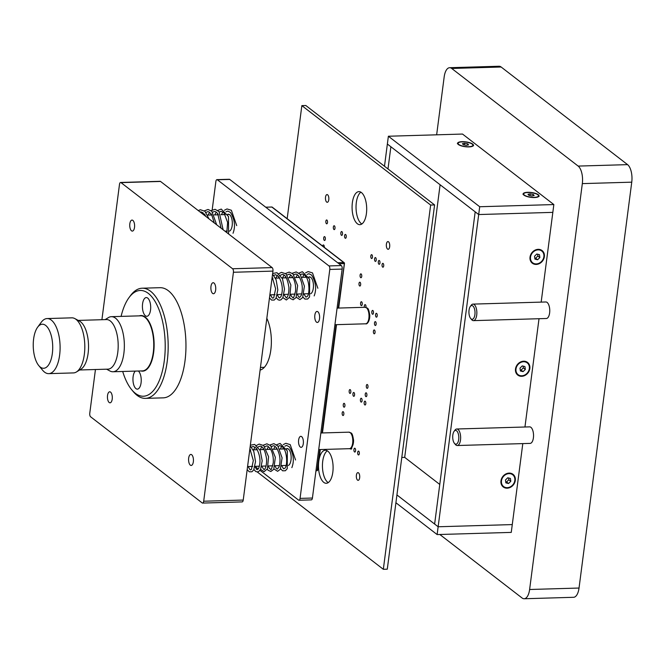 <?xml version="1.0" encoding="UTF-8"?>
<svg xmlns="http://www.w3.org/2000/svg" width="665" height="665" viewBox="0 0 665 665"><rect width="100%" height="100%" fill="white"/><g stroke="black" fill="none" stroke-linecap="round" stroke-linejoin="round"><path stroke-width="1" d="M439.814 534.485L522.067 597.985A13.774 6.085 -91.7 0 0 524.161 598.749L573.587 597.295A13.774 6.085 -91.7 0 0 579.032 588.043L631.75 182.168A13.774 6.085 -91.7 0 0 627.585 164.637L501.136 67.015A13.774 6.085 -91.7 0 0 499.041 66.251L449.615 67.705A13.774 6.085 -91.7 0 0 444.17 76.957L436.647 134.82M524.161 598.749A13.774 6.085 -91.7 0 0 529.614 589.498L582.324 183.615A13.774 6.085 -91.7 0 0 578.159 166.084L451.71 68.462A13.774 6.085 -91.7 0 0 449.615 67.705M454.436 443.339L455.4 444.511A8.263 3.649 -91.7 0 0 457.229 445.525A8.263 3.649 -91.7 0 0 457.395 445.508A8.263 3.649 -91.7 0 0 460.629 436.963A8.263 3.649 -91.7 0 0 456.747 429A8.263 3.649 -91.7 0 0 454.985 430.122L454.079 431.352A6.891 3.042 -91.7 0 0 452.715 437.387A6.891 3.042 -91.7 0 0 454.436 443.339A6.891 3.042 -91.7 0 0 456.09 444.17A6.891 3.042 -91.7 0 0 458.617 435.309A6.891 3.042 -91.7 0 0 454.079 431.352M457.229 445.525L530.13 443.389A8.263 3.649 -91.7 0 0 530.296 443.372A8.263 3.649 -91.7 0 0 533.53 434.827A8.263 3.649 -91.7 0 0 529.648 426.863L456.747 429M470.654 318.452L471.626 319.624A8.263 3.649 -91.7 0 0 473.447 320.638A8.263 3.649 -91.7 0 0 473.613 320.621A8.263 3.649 -91.7 0 0 476.847 312.076A8.263 3.649 -91.7 0 0 472.965 304.113A8.263 3.649 -91.7 0 0 471.202 305.235L470.305 306.465A6.891 3.042 -91.7 0 0 468.933 312.5A6.891 3.042 -91.7 0 0 470.654 318.452A6.891 3.042 -91.7 0 0 472.316 319.283A6.891 3.042 -91.7 0 0 474.835 310.422A6.891 3.042 -91.7 0 0 470.305 306.465M473.447 320.638L546.347 318.502A8.263 3.649 -91.7 0 0 546.514 318.485A8.263 3.649 -91.7 0 0 549.747 309.94A8.263 3.649 -91.7 0 0 545.865 301.976L472.965 304.113M440.105 184.754L404.694 457.37L439.773 484.452M384.486 166.242L387.363 144.039L390.879 146.749L387.994 168.952M404.694 457.37L401.801 457.454M541.169 302.11L552.831 212.368L478.692 214.546L438.144 526.763L512.274 524.585L522.798 443.605M396.93 494.943L438.144 526.763L437.129 534.569L511.26 532.391L512.274 524.585L438.144 526.763L434.627 524.045L475.184 211.836L478.692 214.546L552.831 212.368L553.845 204.562L462.516 134.056L388.377 136.234L387.363 144.039L478.692 214.546L479.706 206.74L553.845 204.562M524.951 426.996L539.016 318.718M500.969 480.853A7.988 6.741 -52.3 0 1 512.565 474.004A7.988 6.741 -52.3 0 1 510.87 487.071A7.988 6.741 -52.3 0 1 500.969 480.853M530.03 257.097A7.988 6.741 -52.3 0 1 541.634 250.248A7.988 6.741 -52.3 0 1 539.93 263.315A7.988 6.741 -52.3 0 1 530.03 257.097M515.5 368.975A7.988 6.741 -52.3 0 1 527.104 362.126A7.988 6.741 -52.3 0 1 525.4 375.193A7.988 6.741 -52.3 0 1 515.5 368.975M388.377 136.234L479.706 206.74M523.912 195.119A7.988 2.444 -172.6 0 1 523.471 194.712A7.988 2.444 -172.6 0 1 531.393 192.493A7.988 2.444 -172.6 0 1 538.484 196.665A7.988 2.444 -172.6 0 1 531.377 197.405A7.988 2.444 -172.6 0 1 523.912 195.119M458.343 144.505A7.988 2.444 -172.6 0 1 457.902 144.097A7.988 2.444 -172.6 0 1 465.824 141.869A7.988 2.444 -172.6 0 1 472.915 146.042A7.988 2.444 -172.6 0 1 465.816 146.782A7.988 2.444 -172.6 0 1 458.343 144.505M437.129 534.569L395.916 502.748M508.567 477.977L508.816 479.764L506.547 481.975L505.716 481.768M508.542 483.513L505.865 482.857L505.467 479.989L507.736 477.778L510.404 478.434L510.811 481.302L508.542 483.513L506.547 481.975M508.816 479.764L510.811 481.302M466.389 145.336L463.322 144.746L462.441 143.698L464.627 143.249L467.695 143.84L468.576 144.887L466.389 145.336M467.528 145.103L467.695 143.84M464.403 144.953L464.627 143.249M523.097 366.107L523.347 367.886L521.077 370.097L520.246 369.898M523.072 371.635L520.396 370.979L519.997 368.111L522.266 365.9L524.934 366.556L525.342 369.424L523.072 371.635L521.077 370.097M523.347 367.886L525.342 369.424M537.628 254.23L537.877 256.008L535.608 258.219L534.776 258.02M537.603 259.757L534.926 259.101L534.527 256.233L536.796 254.022L539.465 254.678L539.872 257.546L537.603 259.757L535.608 258.219M537.877 256.008L539.872 257.546M531.958 195.951L528.891 195.36L528.01 194.313L530.196 193.864L533.264 194.463L534.145 195.502L531.958 195.951M533.097 195.718L533.264 194.463M529.972 195.568L530.196 193.864M288.369 465.475A8.545 3.774 -91.7 0 0 291.162 457.653A8.545 3.774 -91.7 0 0 288.435 449.058A8.545 3.774 -91.7 0 0 287.139 448.584A8.545 3.774 -91.7 0 0 286.432 448.75M310.671 293.755A8.545 3.774 -91.7 0 0 313.464 285.942A8.545 3.774 -91.7 0 0 310.738 277.338A8.545 3.774 -91.7 0 0 309.441 276.864A8.545 3.774 -91.7 0 0 308.735 277.039M229.525 231.112A8.545 3.774 -91.7 0 0 232.326 223.299A8.545 3.774 -91.7 0 0 229.6 214.695A8.545 3.774 -91.7 0 0 228.294 214.221A8.545 3.774 -91.7 0 0 227.596 214.396M301.644 436.639A5.511 2.436 -91.7 0 0 300.804 436.331A5.511 2.436 -91.7 0 0 298.535 441.909A5.511 2.436 -91.7 0 0 301.129 447.346A5.511 2.436 -91.7 0 0 303.39 442.724A5.511 2.436 -91.7 0 0 301.644 436.639M317.862 311.752A5.511 2.436 -91.7 0 0 317.022 311.444A5.511 2.436 -91.7 0 0 314.753 317.022A5.511 2.436 -91.7 0 0 317.346 322.459A5.511 2.436 -91.7 0 0 319.607 317.837A5.511 2.436 -91.7 0 0 317.862 311.752M259.998 470.33L298.552 500.097A2.751 1.214 -91.7 0 0 298.967 500.246A2.751 1.214 -91.7 0 0 300.065 498.393L329.798 269.433A2.751 1.214 -91.7 0 0 328.967 265.934L217.38 179.791A2.751 1.214 -91.7 0 0 216.965 179.633A2.751 1.214 -91.7 0 0 215.876 181.487L212.185 209.866M211.586 214.496L211.52 214.994M255.003 466.473L258.261 468.983M266.831 318.311A30.307 13.383 88.3 0 1 270.846 349.881A30.307 13.383 88.3 0 1 260.106 370.064M298.967 500.246L311.328 499.881A2.751 1.214 -91.7 0 0 312.417 498.035L342.151 269.076A2.751 1.214 -91.7 0 0 341.32 265.568L229.741 179.425A2.751 1.214 -91.7 0 0 229.317 179.276L216.965 179.633M95.444 369.516L89.767 413.273A2.751 1.214 -91.7 0 0 90.598 416.78L202.177 502.923A2.751 1.214 -91.7 0 0 202.601 503.073A2.751 1.214 -91.7 0 0 203.69 501.219L233.423 272.268A2.751 1.214 -91.7 0 0 232.592 268.76L121.005 182.617A2.751 1.214 -91.7 0 0 120.589 182.468A2.751 1.214 -91.7 0 0 119.501 184.313L101.911 319.707M202.601 503.073L242.135 501.909A2.751 1.214 -91.7 0 0 243.224 500.063L272.958 271.104A2.751 1.214 -91.7 0 0 272.126 267.596L160.548 181.454A2.751 1.214 -91.7 0 0 160.124 181.304L120.589 182.468M191.686 454.744A5.511 2.436 -91.7 0 0 190.847 454.436A5.511 2.436 -91.7 0 0 188.577 460.022A5.511 2.436 -91.7 0 0 191.171 465.458A5.511 2.436 -91.7 0 0 193.432 460.828A5.511 2.436 -91.7 0 0 191.686 454.744M110.548 392.101A5.511 2.436 -91.7 0 0 109.708 391.801A5.511 2.436 -91.7 0 0 107.439 397.379A5.511 2.436 -91.7 0 0 110.033 402.815A5.511 2.436 -91.7 0 0 112.294 398.185A5.511 2.436 -91.7 0 0 110.548 392.101M132.85 220.381A5.511 2.436 -91.7 0 0 132.011 220.082A5.511 2.436 -91.7 0 0 129.742 225.659A5.511 2.436 -91.7 0 0 132.335 231.096A5.511 2.436 -91.7 0 0 134.596 226.474A5.511 2.436 -91.7 0 0 132.85 220.381M213.989 283.024A5.511 2.436 -91.7 0 0 213.149 282.716A5.511 2.436 -91.7 0 0 210.88 288.302A5.511 2.436 -91.7 0 0 213.473 293.739A5.511 2.436 -91.7 0 0 215.734 289.109A5.511 2.436 -91.7 0 0 213.989 283.024M319.4 314.902A5.511 2.436 88.3 0 1 317.346 322.459A5.511 2.436 88.3 0 1 314.753 317.022A5.511 2.436 88.3 0 1 317.022 311.444A5.511 2.436 88.3 0 1 319.4 314.902M303.174 439.789A5.511 2.436 88.3 0 1 301.129 447.346A5.511 2.436 88.3 0 1 298.535 441.909A5.511 2.436 88.3 0 1 300.804 436.331A5.511 2.436 88.3 0 1 303.174 439.789M373.996 333.705A1.928 0.848 88.3 0 1 373.389 331.577A1.928 0.848 88.3 0 1 374.179 329.956A1.928 0.848 88.3 0 1 375.085 331.86A1.928 0.848 88.3 0 1 374.287 333.813A1.928 0.848 88.3 0 1 373.996 333.705M375.077 325.385A1.928 0.848 88.3 0 1 374.47 323.248A1.928 0.848 88.3 0 1 375.26 321.627A1.928 0.848 88.3 0 1 376.166 323.531A1.928 0.848 88.3 0 1 375.368 325.484A1.928 0.848 88.3 0 1 375.077 325.385M376.157 317.055A1.928 0.848 88.3 0 1 375.55 314.927A1.928 0.848 88.3 0 1 376.34 313.306A1.928 0.848 88.3 0 1 377.246 315.21A1.928 0.848 88.3 0 1 376.457 317.163A1.928 0.848 88.3 0 1 376.157 317.055M372.417 314.163A1.928 0.848 88.3 0 1 371.801 312.035A1.928 0.848 88.3 0 1 372.591 310.414A1.928 0.848 88.3 0 1 373.497 312.317A1.928 0.848 88.3 0 1 372.708 314.271A1.928 0.848 88.3 0 1 372.417 314.163M382.649 267.097A1.928 0.848 88.3 0 1 382.034 264.969A1.928 0.848 88.3 0 1 382.824 263.348A1.928 0.848 88.3 0 1 383.738 265.252A1.928 0.848 88.3 0 1 382.94 267.205A1.928 0.848 88.3 0 1 382.649 267.097M378.9 264.204A1.928 0.848 88.3 0 1 378.285 262.077A1.928 0.848 88.3 0 1 379.083 260.456A1.928 0.848 88.3 0 1 379.989 262.359A1.928 0.848 88.3 0 1 379.191 264.313A1.928 0.848 88.3 0 1 378.9 264.204M375.151 261.312A1.928 0.848 88.3 0 1 374.545 259.184A1.928 0.848 88.3 0 1 375.334 257.563A1.928 0.848 88.3 0 1 376.24 259.466A1.928 0.848 88.3 0 1 375.451 261.42A1.928 0.848 88.3 0 1 375.151 261.312M371.411 258.419A1.928 0.848 88.3 0 1 370.796 256.291A1.928 0.848 88.3 0 1 371.585 254.67A1.928 0.848 88.3 0 1 372.491 256.574A1.928 0.848 88.3 0 1 371.702 258.527A1.928 0.848 88.3 0 1 371.411 258.419M364.387 307.297A1.928 0.848 88.3 0 1 365.102 304.628A1.928 0.848 88.3 0 1 365.95 307.38M361.17 305.484A1.928 0.848 88.3 0 1 360.563 303.356A1.928 0.848 88.3 0 1 361.353 301.735A1.928 0.848 88.3 0 1 362.259 303.639A1.928 0.848 88.3 0 1 361.469 305.592A1.928 0.848 88.3 0 1 361.17 305.484M359.59 285.942A1.928 0.848 88.3 0 1 358.975 283.814A1.928 0.848 88.3 0 1 359.765 282.193A1.928 0.848 88.3 0 1 360.679 284.096A1.928 0.848 88.3 0 1 359.881 286.05A1.928 0.848 88.3 0 1 359.59 285.942M360.671 277.613A1.928 0.848 88.3 0 1 360.056 275.485A1.928 0.848 88.3 0 1 360.854 273.864A1.928 0.848 88.3 0 1 361.76 275.767A1.928 0.848 88.3 0 1 360.962 277.721A1.928 0.848 88.3 0 1 360.671 277.613M345.177 238.178A1.928 0.848 88.3 0 1 344.57 236.042A1.928 0.848 88.3 0 1 345.359 234.429A1.928 0.848 88.3 0 1 346.266 236.333A1.928 0.848 88.3 0 1 345.476 238.278A1.928 0.848 88.3 0 1 345.177 238.178M341.436 235.285A1.928 0.848 88.3 0 1 340.821 233.149A1.928 0.848 88.3 0 1 341.611 231.536A1.928 0.848 88.3 0 1 342.525 233.44A1.928 0.848 88.3 0 1 341.727 235.393A1.928 0.848 88.3 0 1 341.436 235.285M333.938 229.5A1.928 0.848 88.3 0 1 333.331 227.372A1.928 0.848 88.3 0 1 334.121 225.751A1.928 0.848 88.3 0 1 335.027 227.654A1.928 0.848 88.3 0 1 334.237 229.608A1.928 0.848 88.3 0 1 333.938 229.5M322.641 246.067A1.928 0.848 88.3 0 1 323.381 244.944A1.928 0.848 88.3 0 1 324.279 247.33M324.287 240.364A1.928 0.848 88.3 0 1 323.672 238.236A1.928 0.848 88.3 0 1 324.462 236.615A1.928 0.848 88.3 0 1 325.368 238.519A1.928 0.848 88.3 0 1 324.578 240.472A1.928 0.848 88.3 0 1 324.287 240.364M326.449 223.714A1.928 0.848 88.3 0 1 325.833 221.586A1.928 0.848 88.3 0 1 326.623 219.965A1.928 0.848 88.3 0 1 327.537 221.869A1.928 0.848 88.3 0 1 326.739 223.822A1.928 0.848 88.3 0 1 326.449 223.714M287.164 218.677L301.852 105.619L305.8 105.502L434.594 204.928L387.288 569.182L383.331 569.298L257.197 471.917M301.852 105.619L430.646 205.044L434.594 204.928M430.646 205.044L383.331 569.298M367.388 384.594A1.928 0.848 -91.7 0 0 367.097 384.495A1.928 0.848 -91.7 0 0 366.299 386.44A1.928 0.848 -91.7 0 0 367.205 388.343A1.928 0.848 -91.7 0 0 368.003 386.731A1.928 0.848 -91.7 0 0 367.388 384.594M366.307 392.924A1.928 0.848 -91.7 0 0 366.016 392.816A1.928 0.848 -91.7 0 0 365.218 394.769A1.928 0.848 -91.7 0 0 366.124 396.673A1.928 0.848 -91.7 0 0 366.914 395.052A1.928 0.848 -91.7 0 0 366.307 392.924M365.226 401.253A1.928 0.848 -91.7 0 0 364.935 401.145A1.928 0.848 -91.7 0 0 364.137 403.098A1.928 0.848 -91.7 0 0 365.043 405.002A1.928 0.848 -91.7 0 0 365.833 403.381A1.928 0.848 -91.7 0 0 365.226 401.253M361.477 398.36A1.928 0.848 -91.7 0 0 361.186 398.252A1.928 0.848 -91.7 0 0 360.388 400.205A1.928 0.848 -91.7 0 0 361.295 402.109A1.928 0.848 -91.7 0 0 362.093 400.488A1.928 0.848 -91.7 0 0 361.477 398.36M358.734 451.202A1.928 0.848 -91.7 0 0 358.443 451.094A1.928 0.848 -91.7 0 0 357.645 453.048A1.928 0.848 -91.7 0 0 358.56 454.951A1.928 0.848 -91.7 0 0 359.349 453.331A1.928 0.848 -91.7 0 0 358.734 451.202M354.994 448.31A1.928 0.848 -91.7 0 0 354.694 448.202A1.928 0.848 -91.7 0 0 353.905 450.155A1.928 0.848 -91.7 0 0 354.811 452.059A1.928 0.848 -91.7 0 0 355.6 450.438A1.928 0.848 -91.7 0 0 354.994 448.31M350.38 448.476A1.928 0.848 -91.7 0 0 351.062 449.166A1.928 0.848 -91.7 0 0 351.86 447.287M353.988 392.574A1.928 0.848 -91.7 0 0 353.689 392.466A1.928 0.848 -91.7 0 0 352.899 394.42A1.928 0.848 -91.7 0 0 353.805 396.323A1.928 0.848 -91.7 0 0 354.595 394.702A1.928 0.848 -91.7 0 0 353.988 392.574M350.239 389.682A1.928 0.848 -91.7 0 0 349.948 389.574A1.928 0.848 -91.7 0 0 349.15 391.527A1.928 0.848 -91.7 0 0 350.056 393.431A1.928 0.848 -91.7 0 0 350.846 391.81A1.928 0.848 -91.7 0 0 350.239 389.682M344.329 403.439A1.928 0.848 -91.7 0 0 344.038 403.331A1.928 0.848 -91.7 0 0 343.24 405.284A1.928 0.848 -91.7 0 0 344.146 407.188A1.928 0.848 -91.7 0 0 344.944 405.567A1.928 0.848 -91.7 0 0 344.329 403.439M343.248 411.76A1.928 0.848 -91.7 0 0 342.957 411.66A1.928 0.848 -91.7 0 0 342.159 413.613A1.928 0.848 -91.7 0 0 343.065 415.517A1.928 0.848 -91.7 0 0 343.855 413.896A1.928 0.848 -91.7 0 0 343.248 411.76M388.51 241.794A3.857 1.704 -91.7 0 0 387.928 241.586A3.857 1.704 -91.7 0 0 386.332 245.493A3.857 1.704 -91.7 0 0 388.152 249.292A3.857 1.704 -91.7 0 0 389.732 246.058A3.857 1.704 -91.7 0 0 388.51 241.794M327.629 194.795A3.857 1.704 -91.7 0 0 327.039 194.579A3.857 1.704 -91.7 0 0 325.451 198.486A3.857 1.704 -91.7 0 0 327.263 202.293A3.857 1.704 -91.7 0 0 328.851 199.051A3.857 1.704 -91.7 0 0 327.629 194.795M358.502 472.84A3.857 1.704 -91.7 0 0 357.92 472.624A3.857 1.704 -91.7 0 0 356.332 476.531A3.857 1.704 -91.7 0 0 358.144 480.338A3.857 1.704 -91.7 0 0 359.723 477.096A3.857 1.704 -91.7 0 0 358.502 472.84M361.411 192.534A16.534 7.298 -91.7 0 0 358.901 191.628A16.534 7.298 -91.7 0 0 352.093 208.361A16.534 7.298 -91.7 0 0 359.873 224.67A16.534 7.298 -91.7 0 0 366.656 210.797A16.534 7.298 -91.7 0 0 361.411 192.534M327.828 451.161A16.534 7.298 -91.7 0 0 325.31 450.247A16.534 7.298 -91.7 0 0 318.502 466.98A16.534 7.298 -91.7 0 0 326.282 483.289A16.534 7.298 -91.7 0 0 333.065 469.415A16.534 7.298 -91.7 0 0 327.828 451.161M361.827 223.997A16.534 7.298 88.3 0 1 361.311 223.64A16.534 7.298 88.3 0 1 356.033 207.646A16.534 7.298 88.3 0 1 360.896 192.185M328.244 482.615A16.534 7.298 88.3 0 1 327.72 482.266A16.534 7.298 88.3 0 1 322.442 466.265A16.534 7.298 88.3 0 1 327.305 450.804M121.088 316.39A52.901 23.358 88.3 0 1 128.985 297.654L130.431 295.692A55.104 24.331 88.3 0 1 142.185 288.211A55.104 24.331 88.3 0 1 150.556 291.253A55.104 24.331 88.3 0 1 168.037 352.101A55.104 24.331 88.3 0 1 145.419 398.368A55.104 24.331 88.3 0 1 133.241 391.594L131.687 389.723A52.901 23.358 88.3 0 1 122.701 371.477M142.185 288.211L159.974 287.687A55.104 24.331 88.3 0 1 168.353 290.73A55.104 24.331 88.3 0 1 185.826 351.586A55.104 24.331 88.3 0 1 163.208 397.853L145.419 398.368M147.705 298.078A9.368 4.14 88.3 0 1 150.672 308.419A9.368 4.14 88.3 0 1 146.832 316.291A9.368 4.14 88.3 0 1 142.576 303.847A9.368 4.14 88.3 0 1 146.283 297.563A9.368 4.14 88.3 0 1 147.705 298.078M138.353 371.012A9.368 4.14 88.3 0 1 141.204 381.402A9.368 4.14 88.3 0 1 137.364 389.133A9.368 4.14 88.3 0 1 133.108 376.698A9.368 4.14 88.3 0 1 135.328 371.103M139.293 315.858A27.83 12.286 88.3 0 1 145.236 317.072A27.83 12.286 88.3 0 1 153.939 349.724A27.83 12.286 88.3 0 1 140.905 370.937M128.985 297.654A52.901 23.358 88.3 0 1 148.312 293.39A52.901 23.358 88.3 0 1 163.681 364.811A52.901 23.358 88.3 0 1 131.687 389.723M105.137 319.616L108.395 317.612A27.556 12.161 88.3 0 1 111.363 316.673L140.772 315.817A27.556 12.161 88.3 0 1 144.953 317.338A27.556 12.161 88.3 0 1 153.69 347.762A27.556 12.161 88.3 0 1 142.385 370.895L112.975 371.76A27.556 12.161 88.3 0 1 109.958 371.004L106.591 369.191M111.363 316.673A27.556 12.161 88.3 0 1 115.552 318.203A27.556 12.161 88.3 0 1 124.289 348.626A27.556 12.161 88.3 0 1 112.975 371.76M37.631 327.205L41.23 322.301A27.556 12.161 88.3 0 1 47.115 318.56L71.82 317.837A27.556 12.161 88.3 0 1 74.837 318.593L79.559 321.129A24.796 10.948 88.3 0 1 80.615 321.818A24.796 10.948 88.3 0 1 88.536 346.132A24.796 10.948 88.3 0 1 80.972 369.183L76.409 371.984A27.556 12.161 88.3 0 1 73.441 372.915L48.728 373.647A27.556 12.161 88.3 0 1 42.643 370.255L38.753 365.567A22.045 9.734 88.3 0 1 33.25 346.531A22.045 9.734 88.3 0 1 37.631 327.205A22.045 9.734 88.3 0 1 45.677 325.434A22.045 9.734 88.3 0 1 52.086 355.193A22.045 9.734 88.3 0 1 38.753 365.567M78.212 320.405L106.5 319.574A24.796 10.948 88.3 0 1 110.265 320.946A24.796 10.948 88.3 0 1 118.129 348.327A24.796 10.948 88.3 0 1 107.954 369.15L79.667 369.981M74.837 318.593A27.556 12.161 88.3 0 1 76.01 319.358A27.556 12.161 88.3 0 1 84.812 346.382A27.556 12.161 88.3 0 1 76.409 371.984M47.115 318.56A27.556 12.161 88.3 0 1 51.296 320.081A27.556 12.161 88.3 0 1 60.033 350.513A27.556 12.161 88.3 0 1 48.728 373.647M582.324 183.615L631.75 182.168M529.614 589.498L579.032 588.043M451.71 68.462L501.136 67.015M578.159 166.084L627.585 164.637M501.468 482.748A7.44 6.276 -52.3 0 1 510.654 473.788A7.44 6.276 -52.3 0 1 512.291 485.4A7.44 6.276 -52.3 0 1 501.468 482.748M458.418 144.097A7.44 2.269 -172.6 0 1 467.271 142.277A7.44 2.269 -172.6 0 1 470.837 146.5A7.44 2.269 -172.6 0 1 458.418 144.097M515.998 370.871A7.44 6.276 -52.3 0 1 525.184 361.91A7.44 6.276 -52.3 0 1 526.821 373.522A7.44 6.276 -52.3 0 1 515.998 370.871M530.529 258.993A7.44 6.276 -52.3 0 1 539.714 250.032A7.44 6.276 -52.3 0 1 541.352 261.644A7.44 6.276 -52.3 0 1 530.529 258.993M523.987 194.72A7.44 2.269 -172.6 0 1 532.831 192.892A7.44 2.269 -172.6 0 1 536.406 197.123A7.44 2.269 -172.6 0 1 523.987 194.72M329.798 269.433L342.151 269.076M300.065 498.393L312.417 498.035M328.967 265.934L341.32 265.568M217.38 179.791L229.741 179.425M315.966 470.72L316.848 470.745A0.823 0.823 0 0 0 317.646 470.022L317.172 470.188L319.857 449.557M322.01 432.957L336.074 324.67M338.227 308.07L344.395 263.315A0.823 0.698 127.7 0 0 343.755 262.55L271.869 207.056A0.823 0.698 -52.3 0 1 272.268 207.181A0.823 0.823 0 0 0 271.736 207.006L265.759 207.231M338.967 263.756L344.005 263.606L343.755 262.55L337.645 262.733M316.033 470.221L317.172 470.188L315.958 470.77M317.562 469.897L320.306 449.54M271.619 207.064L265.692 207.181M233.423 272.268L272.958 271.104M203.69 501.219L243.224 500.063M232.592 268.76L272.126 267.596M121.005 182.617L160.548 181.454M337.089 308.103L365.127 307.28A8.263 3.649 88.3 0 1 369.017 315.434A8.263 3.649 88.3 0 1 365.617 323.805L334.927 324.703M320.863 432.99L348.909 432.167A8.263 3.649 88.3 0 1 352.799 440.321A8.263 3.649 88.3 0 1 349.399 448.684L318.71 449.59M473.588 145.66C472.732 144.837 474.81 143.906 465.783 141.994C456.788 141.529 458.31 142.975 457.345 143.549M539.157 196.275C538.301 195.452 540.379 194.521 531.352 192.617C522.357 192.143 523.879 193.59 522.914 194.163M270.663 294.819L275.061 294.686M277.33 294.62L281.727 294.495M284.005 294.42L288.402 294.296M290.68 294.229L295.077 294.096M297.355 294.03L301.752 293.905M304.021 293.839L308.419 293.706M272.035 278.236L272.991 278.211M275.435 278.136L279.666 278.012M282.11 277.945L286.341 277.82M288.776 277.746L293.016 277.621M295.451 277.546L299.682 277.421M302.126 277.355L306.357 277.23M308.793 277.155L310.397 277.114M248.361 466.531L252.758 466.406M255.028 466.34L259.433 466.207M261.702 466.14L266.1 466.015M268.377 465.949L272.775 465.816M275.052 465.749L279.45 465.625M281.719 465.558L286.116 465.425M249.732 449.956L250.688 449.931M253.132 449.856L257.363 449.731M259.807 449.656L264.038 449.54M266.474 449.465L270.713 449.34M273.149 449.266L277.38 449.141M279.824 449.075L284.055 448.95M286.49 448.875L288.095 448.833M224.903 231.137L227.28 231.071M204.263 215.202L205.202 215.177M207.638 215.103L211.877 214.978M214.313 214.911L218.544 214.787M220.988 214.712L225.211 214.587M227.654 214.521L229.259 214.471M260.447 367.429L264.346 367.321M322.459 432.94L336.523 324.653M338.676 308.053L344.47 263.44A0.823 0.823 0 0 0 344.162 262.675L272.268 207.181M365.127 307.28C367.604 308.585 368.327 306.49 369.782 315.285C369.94 320.738 367.205 324.62 365.617 323.805M348.909 432.167C351.386 433.472 352.101 431.377 353.564 440.172C353.722 445.625 350.987 449.507 349.399 448.684M317.862 288.261L312.508 272.908L308.161 271.586L305.559 272.874M304.08 274.529L302.567 277.338M302.924 297.047L304.911 299.084L307.662 299.034L309.541 296.964L309.632 279.184L302.384 271.711L298.876 273.074M297.405 274.728L295.892 277.538M296.249 297.247L299.915 299.599L302.625 297.563L304.395 286.15L300.198 274.337L296.224 271.935L292.201 273.273M290.73 274.919L289.225 277.729M289.574 297.438L290.297 298.452L293.132 299.799L296.066 297.579L297.646 285.601L292.941 273.905L289.192 272.093L285.534 273.473M284.055 275.111L282.55 277.928M282.908 297.637L286.341 299.998L289.716 297.164L290.879 285.027L286.025 273.864L281.461 272.367L278.868 273.664M277.388 275.31L275.875 278.128M276.241 297.829L278.012 299.749L279.483 300.198L281.004 299.799L282.866 297.721L284.495 289.042L282.5 278.81L276.956 272.683L272.65 273.498M269.558 298.028L271.578 300.073L274.221 300.056L276.05 298.169L277.829 289.857L276.108 279.707L272.567 274.155M269.433 298.261L270.971 286.449M314.171 295.908C316.756 289.001 315.883 282.043 311.561 275.027L308.901 273.714L307.122 274.437M305.651 276.133L305.002 277.272M303.98 294.046L305.883 297.105L307.23 296.515C310.015 293.647 309.474 279.766 305.135 275.493L302.243 273.913L300.447 274.637M298.976 276.324L298.336 277.463M297.305 294.238L298.602 296.773L299.607 297.413L301.345 295.194C303.182 288.685 302.351 282.334 298.834 276.141C297.23 274.462 296.141 273.789 295.593 274.105L293.78 274.828M292.309 276.515L291.669 277.662M290.63 294.429L291.627 296.573L292.933 297.604C293.207 299.009 294.088 296.856 295.559 291.154C295.917 285.867 294.986 281.212 292.758 277.189C290.672 274.72 289.391 273.756 288.909 274.296L287.114 275.027M285.634 276.715L284.994 277.854M283.955 294.628L286.249 297.795C285.892 298.319 289.026 297.77 288.918 287.455C287.471 278.61 285.235 274.288 282.209 274.495L280.439 275.219M278.959 276.914L278.319 278.053M277.288 294.828L278.901 297.687L279.566 297.995L280.946 296.656C283.273 290.289 282.55 283.631 278.776 276.665L275.543 274.695L273.764 275.418M270.613 295.027L272.093 297.754L272.899 298.194L273.756 297.629L275.626 288.834L272.201 276.989M236.723 225.618L231.37 210.265L227.023 208.943L224.413 210.24M222.941 211.886L221.42 214.704M228.577 233.972L228.494 216.541L221.246 209.068L217.738 210.431M216.266 212.085L214.753 214.895M223.132 229.774L219.059 211.694L215.086 209.292L211.063 210.63M209.591 212.276L208.087 215.094M216.665 224.778L211.803 211.262L208.054 209.458L204.396 210.83M202.916 212.476L202.202 213.615M209.026 218.876L204.887 211.229L200.323 209.724L198.286 210.589M233.033 233.265C235.618 226.358 234.745 219.4 230.423 212.384L227.763 211.071L225.984 211.803M224.504 213.49L223.864 214.629M226.79 232.592L227.629 222.484L223.997 212.85L221.104 211.27L219.309 211.994M217.837 213.689L217.197 214.828M221.096 228.203L217.696 213.498L215.576 211.694L214.446 211.462L212.642 212.185M211.162 213.881L210.522 215.019M214.296 222.95L211.62 214.546L208.926 211.902L207.771 211.653L205.967 212.384M204.488 214.072L203.972 214.978M205.817 216.408L204.92 214.712L201.071 211.852L200.182 212.052M295.559 459.981L290.206 444.619L285.859 443.297L283.257 444.594M281.777 446.248L280.264 449.058M280.622 468.767L282.608 470.803L285.36 470.754L287.238 468.684L287.338 450.903L280.081 443.43L276.574 444.794M275.102 446.439L273.589 449.257M273.947 468.958L277.613 471.31L280.322 469.282L282.093 457.869L277.895 446.057L273.922 443.655L269.899 444.993M268.427 446.639L266.923 449.449M267.272 469.158L267.995 470.172L270.83 471.518L273.764 469.299L275.343 457.312L270.638 445.625L266.889 443.813L263.232 445.193M261.752 446.83L260.248 449.648M260.605 469.357L264.038 471.718L267.413 468.883L268.577 456.747L263.722 445.583L259.159 444.079L256.565 445.384M255.086 447.03L253.573 449.839M253.939 469.548L255.709 471.468L257.18 471.917L258.702 471.518L260.564 469.44L262.193 460.762L260.198 450.529L254.653 444.403L250.348 445.218M247.255 469.739L249.275 471.793L251.919 471.776L253.747 469.889L255.526 461.577L253.806 451.427L250.264 445.874M247.131 469.972L248.668 458.168M291.869 467.628C294.454 460.72 293.581 453.763 289.258 446.747L286.598 445.434L284.82 446.157M283.348 447.853L282.7 448.991M281.677 465.766L283.581 468.825L284.928 468.226C287.712 465.367 287.172 451.485 282.833 447.213L279.94 445.633L278.145 446.348M276.673 448.044L276.033 449.183M275.002 465.957L276.299 468.493L277.305 469.133L279.042 466.913C280.879 460.404 280.048 454.054 276.532 447.861C274.928 446.182 273.839 445.5 273.29 445.824L271.478 446.548M270.007 448.235L269.367 449.382M268.328 466.148L269.325 468.293L270.63 469.324C270.904 470.729 271.786 468.576 273.257 462.873C273.614 457.587 272.683 452.932 270.456 448.908C268.369 446.439 267.089 445.475 266.607 446.015L264.811 446.747M263.332 448.434L262.692 449.573M261.653 466.348L263.947 469.515C263.589 470.039 266.723 469.482 266.615 459.174C265.169 450.33 262.933 446.007 259.907 446.215L258.136 446.938M256.657 448.634L256.017 449.773M254.986 466.547L256.599 469.407L257.264 469.714L258.643 468.368C260.971 462.009 260.248 455.35 256.474 448.385L253.24 446.414L251.461 447.138M248.311 466.747L249.791 469.473L250.597 469.914L251.453 469.349L253.323 460.546L249.899 448.709"/></g></svg>
